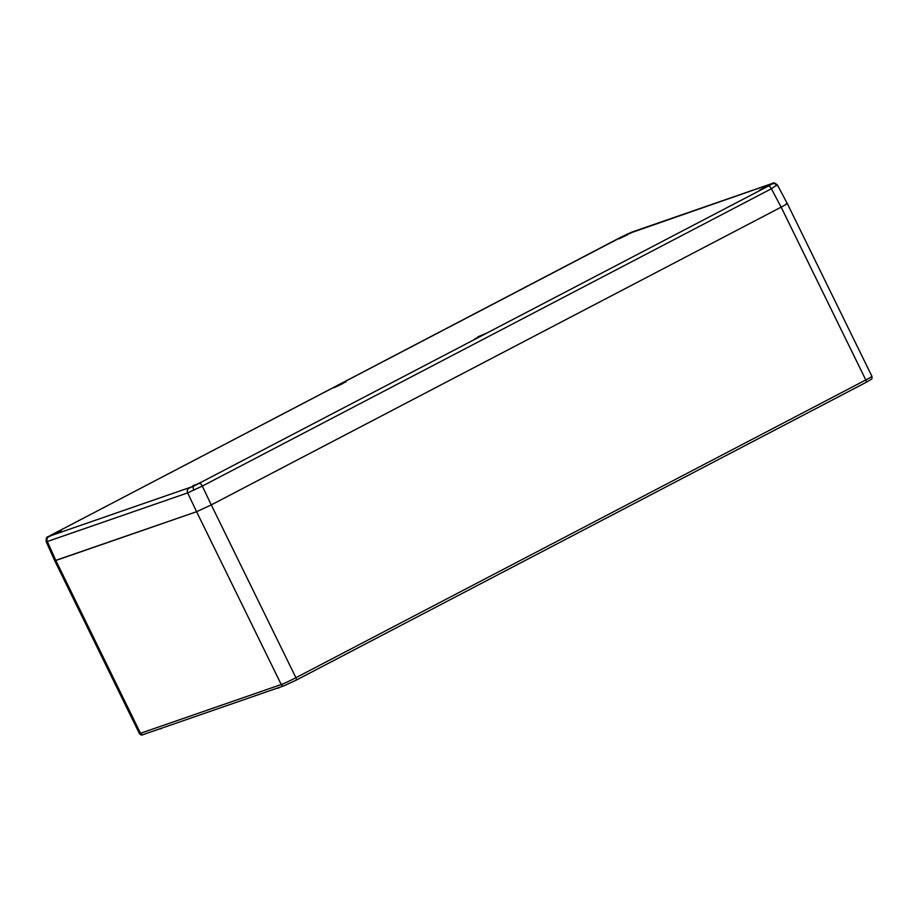<?xml version="1.0" encoding="UTF-8"?>
<svg xmlns="http://www.w3.org/2000/svg" width="918" height="918" viewBox="0 0 918 918"><rect width="100%" height="100%" fill="white"/><g stroke="black" fill="none" stroke-linecap="round" stroke-linejoin="round"><path stroke-width="1.38" d="M776.341 185.31L771.372 188.764L202.327 486.081L211.266 504.911A12.198 0.689 -26.1 0 0 211.266 504.9L781.149 207.147L771.372 188.764A3.661 1.526 -117.6 0 0 768.355 186.067L771.831 183.657L627.086 234.147L48.321 536.548L193.446 486.276L768.355 186.067M199.298 483.384A3.661 1.526 -117.6 0 1 202.327 486.081L187.651 492.897L47.323 541.517L55.849 560.473L196.59 511.716L187.651 492.897A3.661 3.316 -109.1 0 1 189.028 488.158M786.118 203.693C788.424 203.004 786.76 204.163 781.149 207.147L211.266 504.911L196.59 511.716L54.713 560.714L139.375 733.516A12.198 0.689 -26.1 0 0 140.5 733.287L281.241 684.53L196.59 511.716M48.7 536.778A3.661 3.316 70.9 0 0 47.323 541.517L46.761 541.161M48.321 536.548A3.661 3.431 55.2 0 0 47.839 536.823L47.839 536.823C46.554 536.858 46.003 538.487 46.187 541.712L54.713 560.714M211.266 504.9L295.917 677.713L865.8 379.96A12.198 0.689 -26.1 0 0 871.905 376.265C872.169 378.182 871.985 379.168 871.354 379.214L865.961 382.45A2.444 1.021 -117.6 0 1 865.904 382.473L296.135 680.181M781.149 207.147L865.8 379.96A2.444 1.021 -117.6 0 1 865.961 382.45L296.078 680.215L284.006 685.803A2.444 2.215 70.9 0 1 281.241 684.53A12.198 0.689 -26.1 0 0 295.917 677.713A2.444 1.021 62.4 0 1 296.078 680.215A2.444 1.021 62.4 0 1 296.021 680.238L284.282 685.689A2.444 2.215 70.9 0 1 284.006 685.803L143.265 734.561C141.98 735.456 140.683 735.1 139.375 733.516M55.849 560.473L140.5 733.287A2.444 2.215 70.9 0 0 143.265 734.561M160.753 728.812L161.97 728.089M278.957 687.857L277.706 688.293M768.343 185.998L762.812 187.915L768.343 185.998M771.453 184.231L759.817 189.934M630.964 232.977L622.083 236.672L627.602 234.756L618.927 238.875M630.723 232.988L619.076 238.691M486.758 333.096L477.876 336.791L483.396 334.875L474.721 338.994M486.517 333.108L474.881 338.811M346.017 381.854L337.135 385.549L342.666 383.632L333.991 387.752M345.776 381.865L334.141 387.568M61.081 530.73L52.2 534.425L57.719 532.509L49.044 536.628M60.84 530.742L49.193 536.445M198.46 483.752L192.929 485.668L198.46 483.752M201.581 481.984L189.934 487.688M193.939 490.178A3.661 1.262 -114.9 0 1 193.446 486.276M776.88 185.597A3.661 3.431 -124.8 0 0 772.222 183.875M631.504 232.265A3.661 3.316 -109.1 0 1 631.917 232.093L621.142 237.073A3.661 1.526 -117.6 0 0 621.061 237.119M871.905 376.265L787.254 203.475L777.454 185.057C774.895 182.831 773.151 182.303 772.245 183.474L772.245 183.474A3.661 3.316 70.9 0 0 771.831 183.657M621.234 237.039A3.661 1.526 -117.6 0 0 621.142 237.073L47.839 536.823M771.694 184.22L759.668 190.118M201.811 481.973L189.785 487.871M772.245 183.474L631.917 232.093"/></g></svg>
